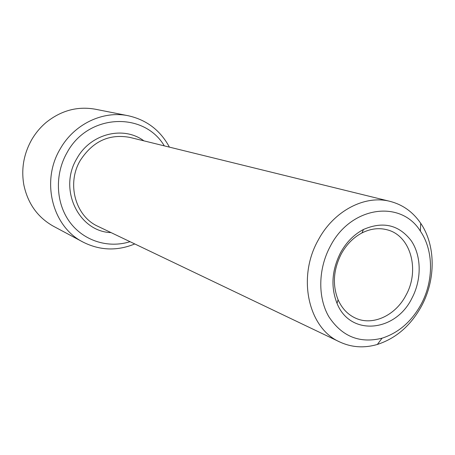 <?xml version="1.0" encoding="UTF-8"?>
<svg xmlns="http://www.w3.org/2000/svg" width="455" height="455" viewBox="0 0 455 455"><rect width="100%" height="100%" fill="white"/><g stroke="black" fill="none" stroke-linecap="round" stroke-linejoin="round"><path stroke-width="0.68" d="M411.838 298.383C395.321 332.207 350.14 336.524 337.036 303.36C330.609 286.974 331.797 270.06 340.602 252.61C346.38 242.191 354.001 234.484 363.46 229.485C382.974 221.039 398.893 224.781 411.218 240.712C421.631 256.011 421.785 279.768 411.838 298.383M341.307 253.862C333.35 269.622 332.275 284.915 338.076 299.743C342.006 308.581 347.938 314.758 355.861 318.284C373.026 326.047 395.549 315.395 405.911 295.34C420.062 270.35 410.82 235.844 387.484 229.894C379.123 227.585 370.62 228.603 361.97 232.943C353.416 237.476 346.528 244.449 341.307 253.862M421.097 304.332C433.831 280.866 433.706 250.455 420.375 231.129C400.9 199.409 350.919 206.126 330.404 246.058C318.113 268.649 317.596 297.371 328.823 316.68C341.961 336.558 359.706 343.73 382.069 338.19C398.586 332.838 411.593 321.554 421.097 304.332M318.329 239.91C333.828 210.773 364.899 194.683 390.111 201.383C402.783 204.682 412.981 211.984 420.704 223.286C435.788 245.256 435.896 279.603 421.512 306.113C410.785 325.57 396.066 338.355 377.354 344.463C364.216 348.297 351.704 347.472 339.811 341.989C308.399 328.408 296.842 277.493 318.329 239.91M130.028 241.679C108.216 248.601 83.555 240.934 69.672 221.932C55.783 202.97 54.543 174.441 67.027 152.647C87.917 113.557 143.916 111.265 164.306 145.867M134.777 243.948C117.128 251.171 99.895 250.557 83.077 242.106C52.513 226.914 40.643 181.477 60.14 149.035C74.091 124.073 103.029 110.372 128.282 115.752C146.641 119.887 160.353 130.34 169.414 147.124M83.077 242.106L53.48 226.271C37.725 217.444 27.846 203.664 23.848 184.929C21.089 169.135 23.683 154.108 31.617 139.856C35.513 133.127 40.381 127.303 46.222 122.384C61.197 110.44 77.578 106.055 95.351 109.223L128.282 115.752M339.811 341.989L98.001 226.362C75.473 216.421 66.322 183.695 80.302 160.399C92.757 141.3 109.263 133.628 129.829 137.393L390.111 201.383M111.066 232.607C78.721 231.754 58.109 189.126 76.85 158.585C90.414 133.651 123.396 125.489 143.888 140.845M338.076 299.743L337.036 303.36M420.375 231.129L420.704 223.286M382.069 338.19L377.354 344.463M361.97 232.943L363.46 229.485"/></g></svg>
